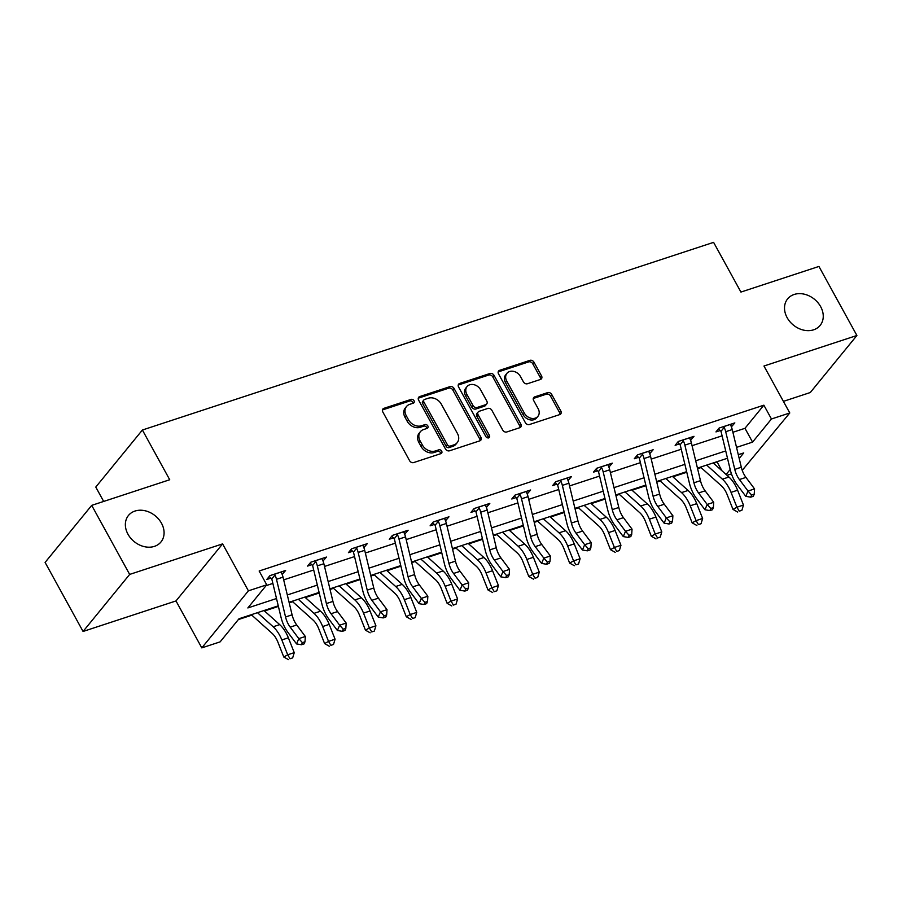<?xml version="1.0" encoding="UTF-8"?>
<svg xmlns="http://www.w3.org/2000/svg" width="902" height="902" viewBox="0 0 902 902"><rect width="100%" height="100%" fill="white"/><g stroke="black" fill="none" stroke-linecap="round" stroke-linejoin="round"><path stroke-width="1.35" d="M414.007 400.691A2.255 1.793 39.2 0 0 411.165 399.383L383.857 408.347A3.213 2.559 39.2 0 0 382.854 409.023A3.213 2.559 39.2 0 0 382.786 411.91L409.609 460.708A3.213 2.559 39.2 0 0 413.668 462.568L440.965 453.605A2.255 1.793 39.2 0 0 438.879 449.805L435.35 450.966A10.294 8.174 39.2 0 1 422.361 444.99L420.118 440.931A10.294 8.174 39.2 0 1 420.377 431.708A10.294 8.174 39.2 0 1 423.579 429.555L427.108 428.394A2.255 1.793 39.2 0 0 425.022 424.594L421.493 425.755A10.294 8.174 39.2 0 1 408.493 419.78L406.261 415.709A10.294 8.174 39.2 0 1 406.509 406.498A10.294 8.174 39.2 0 1 409.711 404.333L413.251 403.183A2.255 1.793 39.2 0 0 414.007 400.691M413.026 403.25A2.255 1.793 39.2 0 0 409.903 400.928L382.606 409.891A3.213 2.559 39.2 0 0 382.425 409.959M440.751 453.672A2.255 1.793 39.2 0 0 437.628 451.35L434.087 452.511L435.35 450.966M426.883 428.461A2.255 1.793 39.2 0 0 423.76 426.139L420.231 427.3L421.493 425.755M787.13 317.651A20.983 16.664 39.2 0 0 820.132 325.419A20.983 16.664 39.2 0 0 820.64 306.635A20.983 16.664 39.2 0 0 787.638 298.866A20.983 16.664 39.2 0 0 787.13 317.651M127.971 534.209A20.983 16.664 39.2 0 0 160.962 541.978A20.983 16.664 39.2 0 0 161.469 523.205A20.983 16.664 39.2 0 0 128.479 515.437A20.983 16.664 39.2 0 0 127.971 534.209M540.445 379.471A3.213 2.559 39.2 0 0 541.448 378.795A3.213 2.559 39.2 0 0 541.527 375.92L533.995 362.221A3.213 2.559 39.2 0 0 529.936 360.36L499.618 370.316A3.213 2.559 39.2 0 0 498.614 370.993A3.213 2.559 39.2 0 0 498.535 373.879L525.37 422.677A3.213 2.559 39.2 0 0 529.429 424.538L559.747 414.582A3.213 2.559 39.2 0 0 560.751 413.905A3.213 2.559 39.2 0 0 560.83 411.019L551.731 394.49A3.213 2.559 39.2 0 0 547.672 392.618L534.706 396.88A3.213 2.559 39.2 0 0 533.702 397.557A3.213 2.559 39.2 0 0 533.623 400.443L538.133 408.64A8.603 6.833 39.2 0 1 537.919 416.341A8.603 6.833 39.2 0 1 524.378 413.15L506.721 381.027A8.603 6.833 39.2 0 1 506.924 373.327A8.603 6.833 39.2 0 1 520.465 376.517L523.408 381.862A3.213 2.559 39.2 0 0 527.467 383.733L540.445 379.471M732.898 432.272L744.973 428.315L763.859 405.178L771.458 418.99L789.78 412.969L742.233 470.325M91.711 505.368L129.662 574.416L83.063 631.468L45.1 562.42L91.711 505.368L169.723 479.74L142.392 430.017L713.595 242.356L740.925 292.068L818.937 266.44L856.9 335.488L763.971 366.02L789.78 412.969M83.063 631.468L175.991 600.935L222.602 543.883L129.662 574.416M222.602 543.883L248.411 590.833L266.744 584.812L247.847 607.948L276.508 598.522M763.859 405.178L259.145 571.011L266.744 584.812M454.089 388.48A3.213 2.559 39.2 0 0 450.03 386.608L419.701 396.576A3.213 2.559 39.2 0 0 418.708 397.252A3.213 2.559 39.2 0 0 418.629 400.127L445.453 448.925A3.213 2.559 39.2 0 0 449.512 450.797L479.83 440.83A3.213 2.559 39.2 0 0 480.834 440.153A3.213 2.559 39.2 0 0 480.913 437.278L454.089 388.48L452.827 390.025A3.213 2.559 39.2 0 0 448.768 388.153L418.449 398.12A3.213 2.559 39.2 0 0 418.269 398.177M459.659 383.451L489.989 373.484A3.213 2.559 39.2 0 1 494.048 375.356L520.871 424.154A3.213 2.559 39.2 0 1 520.792 427.029A3.213 2.559 39.2 0 1 519.789 427.706L506.811 431.968A3.213 2.559 39.2 0 1 502.752 430.107L491.872 410.309A3.213 2.559 39.2 0 0 487.813 408.448L479.21 411.278A3.213 2.559 39.2 0 0 478.207 411.943A3.213 2.559 39.2 0 0 478.128 414.83L489.459 435.429A2.255 1.793 39.2 0 1 485.862 436.613L458.588 387.003A3.213 2.559 39.2 0 1 458.667 384.117A3.213 2.559 39.2 0 1 459.659 383.451L458.408 384.985L488.726 375.029L489.989 373.484M783.398 401.367L810.289 392.528L856.9 335.488M142.392 430.017L95.781 487.069L103.674 501.433M266.056 585.657L272.866 583.414M283.679 579.862L313.704 569.996M324.517 566.445L354.542 556.579M365.355 553.027L395.38 543.162M406.193 539.61L436.218 529.745M447.031 526.193L477.068 516.327M487.869 512.776L517.906 502.91M528.707 499.358L558.744 489.493M569.545 485.941L599.582 476.076M610.383 472.524L640.42 462.658M651.221 459.107L681.258 449.241M692.059 445.689L722.096 435.824M282.179 574.439L285.618 570.481L269.912 575.645L266.755 579.501L271.006 578.103M323.017 561.021L326.456 557.064L310.75 562.228L307.593 566.084L311.844 564.686M363.856 547.604L367.294 543.647L351.588 548.811L348.431 552.667L352.682 551.269M404.694 534.187L408.132 530.229L392.426 535.393L389.269 539.249L393.52 537.851M445.532 520.77L448.97 516.812L433.264 521.976L430.107 525.832L434.358 524.434M486.37 507.352L489.809 503.406L474.102 508.559L470.945 512.415L475.196 511.017M527.208 493.935L530.647 489.989L514.941 495.142L511.784 498.998L516.034 497.6M568.046 480.518L571.485 476.572L555.779 481.724L552.622 485.58L556.872 484.182M608.884 467.101L612.323 463.154L596.617 468.307L593.46 472.163L597.71 470.765M649.722 453.683L653.161 449.737L637.455 454.89L634.298 458.746L638.548 457.348M690.56 440.266L693.999 436.32L678.293 441.473L675.136 445.329L679.386 443.931M731.398 426.849L734.837 422.903L719.131 428.055L715.974 431.911L720.224 430.513M238.342 619.573L251.816 615.153M264.511 610.981L278.402 606.415M289.215 602.863L292.654 601.735M305.35 597.564L319.24 592.997M330.053 589.446L333.492 588.318M346.188 584.146L360.078 579.58M370.891 576.028L374.33 574.901M387.026 570.729L400.916 566.163M411.729 562.611L415.168 561.484M427.864 557.312L441.755 552.746M452.567 549.194L456.006 548.066M468.702 543.895L482.593 539.328M493.405 535.777L496.844 534.649M509.54 530.477L523.431 525.911M534.243 522.359L537.682 521.232M550.378 517.06L564.269 512.494M575.081 508.942L578.52 507.815M591.216 503.643L605.107 499.077M615.919 495.525L619.358 494.397M632.054 490.226L645.945 485.659M656.757 482.108L660.196 480.98M672.892 476.808L686.783 472.242M697.596 468.69L701.034 467.563M713.73 463.391L717.947 461.384M731.466 473.866L727.035 475.32M717.259 462.23L721.938 470.754M278.267 605.84L239.03 618.738L220.133 641.863L201.8 647.884L248.411 590.833M175.991 600.935L201.8 647.884M736.539 447.381L752.561 442.115L771.458 418.99M287.31 594.97L317.346 585.105M328.159 581.553L358.184 571.688M368.997 568.136L399.022 558.27M409.835 554.719L439.86 544.853M450.673 541.301L480.698 531.436M491.511 527.884L521.536 518.019M532.349 514.467L562.374 504.601M573.187 501.05L603.212 491.184M614.025 487.632L644.051 477.767M654.863 474.215L684.889 464.35M695.701 460.798L725.727 450.932M739.2 458.475L743.744 452.917L738.298 454.698M727.486 458.25L697.46 468.115M686.647 471.667L656.622 481.533M645.809 485.084L615.784 494.95M604.971 498.502L574.946 508.367M564.133 511.919L534.108 521.784M523.295 525.336L493.27 535.202M482.457 538.753L452.432 548.619M441.619 552.171L411.594 562.036M400.781 565.588L370.756 575.453M359.943 579.005L329.918 588.871M319.105 592.422L289.08 602.288M726.11 474.497L730.192 469.502M744.973 428.315L752.561 442.115M282.473 574.337L281.447 572.488M323.311 560.92L322.285 559.071M364.149 547.503L363.123 545.654M404.987 534.085L403.961 532.236M445.825 520.668L444.799 518.819M486.663 507.251L485.637 505.402M527.501 493.834L526.475 491.985M568.339 480.416L567.313 478.567M609.177 466.999L608.151 465.15M650.015 453.582L648.989 451.733M690.853 440.165L689.827 438.316M731.691 426.747L730.665 424.898M406.509 406.498L405.257 408.042A10.294 8.174 39.2 0 0 404.998 417.254L406.261 415.709M420.231 427.3A10.294 8.174 39.2 0 1 407.242 421.324L404.998 417.254M420.377 431.708L419.114 433.253A10.294 8.174 39.2 0 0 418.866 442.465L420.118 440.931M434.087 452.511A10.294 8.174 39.2 0 1 421.099 446.535L418.866 442.465M480.011 440.774A3.213 2.559 39.2 0 0 479.65 438.823L452.827 390.025M424.617 399.439A2.255 1.793 39.2 0 0 423.861 401.931L447.415 444.765A2.255 1.793 39.2 0 0 450.256 446.073L453.977 444.844A10.294 8.174 39.2 0 0 457.179 442.69A10.294 8.174 39.2 0 0 457.438 433.467L441.337 404.186A10.294 8.174 39.2 0 0 428.349 398.222L424.617 399.439M423.917 399.913L422.655 401.458A2.255 1.793 39.2 0 0 422.61 403.476L423.861 401.931M457.179 442.69L455.927 444.224A10.294 8.174 39.2 0 1 452.725 446.389L448.993 447.618A2.255 1.793 39.2 0 1 446.152 446.31L422.61 403.476M519.969 427.638A3.213 2.559 39.2 0 0 519.608 425.688L492.785 376.889A3.213 2.559 39.2 0 0 488.726 375.029M478.207 411.943L476.944 413.488A3.213 2.559 39.2 0 0 476.865 416.374L488.196 436.974L489.459 435.429M488.478 437.977A2.255 1.793 39.2 0 0 488.196 436.974M480.586 389.777A8.603 6.833 39.2 0 0 467.044 386.586A8.603 6.833 39.2 0 0 466.841 394.287L473.065 405.607A3.213 2.559 39.2 0 0 477.124 407.478L485.727 404.648A3.213 2.559 39.2 0 0 486.73 403.972A3.213 2.559 39.2 0 0 486.809 401.097L480.586 389.777M467.044 386.586L465.782 388.131A8.603 6.833 39.2 0 0 465.579 395.831L466.841 394.287M486.73 403.972L485.468 405.517A3.213 2.559 39.2 0 1 484.464 406.193L475.861 409.023A3.213 2.559 39.2 0 1 471.802 407.152L465.579 395.831M506.924 373.327L505.672 374.871A8.603 6.833 39.2 0 0 505.458 382.572L506.721 381.027M537.919 416.341L536.656 417.885A8.603 6.833 39.2 0 1 523.126 414.695L505.458 382.572M559.928 414.514A3.213 2.559 39.2 0 0 559.567 412.564L550.479 396.023A3.213 2.559 39.2 0 0 546.42 394.163L533.443 398.425A3.213 2.559 39.2 0 0 533.262 398.492M540.625 379.404A3.213 2.559 39.2 0 0 540.264 377.453L532.744 363.765A3.213 2.559 39.2 0 0 528.685 361.894L498.355 371.861A3.213 2.559 39.2 0 0 498.186 371.928M251.308 614.702L272.145 633.384A16.394 8.873 71.8 0 1 277.917 642.179L283.78 657.017L287.693 654.796L281.83 639.946A24.579 13.316 -108.2 0 0 273.171 626.766L257.465 612.672M290.049 658.753L292.665 657.896L290.049 658.753L287.693 654.796L294.244 652.642L288.369 637.804A24.579 13.316 -108.2 0 0 279.71 624.624L264.004 610.53M294.244 652.642L292.665 657.896M288.482 659.644L283.78 657.017M274.163 574.247L274.952 575.025A11.478 6.213 71.8 0 1 276.486 579.298L285.551 616.979A16.394 8.873 -108.2 0 0 290.196 627.138L298.799 638.627L305.338 636.485L296.735 624.996L290.196 627.138M296.735 624.996A16.394 8.873 -108.2 0 1 292.09 614.826L283.025 577.145A11.478 6.213 71.8 0 0 281.492 572.883L281.368 571.879M302.384 642.63L301.493 644.75L304.109 643.881L305 641.773L302.384 642.63L298.799 638.627L296.566 643.927L287.964 632.437A24.579 13.316 71.8 0 1 280.996 617.193L271.93 579.512A3.281 1.77 -108.2 0 0 271.761 578.926L269.247 576.457M274.952 575.025L271.761 578.926M296.566 643.927L301.493 644.75M305 641.773L305.338 636.485M292.147 601.284L312.983 619.967A16.394 8.873 71.8 0 1 318.756 628.762L324.619 643.6L328.531 641.378L322.668 626.529A24.579 13.316 -108.2 0 0 314.009 613.349L298.303 599.255M330.887 645.336L333.503 644.479L330.887 645.336L328.531 641.378L335.082 639.225L329.207 624.387A24.579 13.316 -108.2 0 0 320.548 611.206L304.842 597.113M335.082 639.225L333.503 644.479M329.32 646.227L324.619 643.6M332.985 587.867L353.821 606.55A16.394 8.873 71.8 0 1 359.594 615.344L365.457 630.182L369.369 627.961L363.506 613.112A24.579 13.316 -108.2 0 0 354.847 599.931L339.141 585.838M371.725 631.919L374.341 631.062L371.725 631.919L369.369 627.961L375.92 625.808L370.045 610.97A24.579 13.316 -108.2 0 0 361.386 597.789L345.68 583.695M375.92 625.808L374.341 631.062M370.158 632.809L365.457 630.182M315.001 560.83L315.79 561.608A11.478 6.213 71.8 0 1 317.324 565.881L326.389 603.562A16.394 8.873 -108.2 0 0 331.034 613.721L339.637 625.21L346.176 623.068L337.573 611.579L331.034 613.721M337.573 611.579A16.394 8.873 -108.2 0 1 332.928 601.408L323.863 563.727A11.478 6.213 71.8 0 0 322.33 559.465L322.206 558.462M343.222 629.213L342.332 631.332L344.947 630.475L345.838 628.356L343.222 629.213L339.637 625.21L337.404 630.509L328.802 619.02A24.579 13.316 71.8 0 1 321.834 603.776L312.768 566.095A3.281 1.77 -108.2 0 0 312.599 565.509L310.085 563.04M315.79 561.608L312.599 565.509M337.404 630.509L342.332 631.332M345.838 628.356L346.176 623.068M355.839 547.413L356.628 548.19A11.478 6.213 71.8 0 1 358.162 552.464L367.227 590.145A16.394 8.873 -108.2 0 0 371.872 600.304L380.475 611.793L387.014 609.651L378.412 598.161L371.872 600.304M378.412 598.161A16.394 8.873 -108.2 0 1 373.766 587.991L364.701 550.31A11.478 6.213 71.8 0 0 363.168 546.048L363.044 545.045M384.06 615.795L383.17 617.915L385.785 617.058L386.676 614.938L384.06 615.795L380.475 611.793L378.242 617.092L369.64 605.603A24.579 13.316 71.8 0 1 362.672 590.359L353.607 552.678A3.281 1.77 -108.2 0 0 353.437 552.092L350.923 549.622M356.628 548.19L353.437 552.092M378.242 617.092L383.17 617.915M386.676 614.938L387.014 609.651M373.823 574.45L394.659 593.133A16.394 8.873 71.8 0 1 400.432 601.927L406.295 616.765L410.207 614.544L404.344 599.695A24.579 13.316 -108.2 0 0 395.685 586.514L379.979 572.42M412.564 618.501L415.179 617.644L412.564 618.501L410.207 614.544L416.758 612.39L410.884 597.552A24.579 13.316 -108.2 0 0 402.224 584.372L386.518 570.278M416.758 612.39L415.179 617.644M410.996 619.392L406.295 616.765M414.661 561.033L435.497 579.715A16.394 8.873 71.8 0 1 441.27 588.51L447.133 603.348L451.045 601.127L445.182 586.289A24.579 13.316 -108.2 0 0 436.523 573.097L420.817 559.003M453.402 605.084L456.017 604.227L453.402 605.084L451.045 601.127L457.596 598.973L451.722 584.135A24.579 13.316 -108.2 0 0 443.062 570.955L427.356 556.861M457.596 598.973L456.017 604.227M451.834 605.975L447.133 603.348M455.499 547.615L476.335 566.298A16.394 8.873 71.8 0 1 482.108 575.093L487.971 589.931L491.883 587.709L486.02 572.871A24.579 13.316 -108.2 0 0 477.361 559.68L461.655 545.586M494.24 591.667L496.855 590.81L494.24 591.667L491.883 587.709L498.434 585.556L492.56 570.718A24.579 13.316 -108.2 0 0 483.9 557.537L468.194 543.444M498.434 585.556L496.855 590.81M492.672 592.558L487.971 589.931M396.677 533.995L397.466 534.773A11.478 6.213 71.8 0 1 399 539.046L408.065 576.728A16.394 8.873 -108.2 0 0 412.71 586.886L421.313 598.376L427.852 596.233L419.25 584.744L412.71 586.886M419.25 584.744A16.394 8.873 -108.2 0 1 414.604 574.574L405.539 536.893A11.478 6.213 71.8 0 0 404.006 532.631L403.882 531.628M424.898 602.378L424.008 604.498L426.623 603.641L427.514 601.521L424.898 602.378L421.313 598.376L419.08 603.675L410.478 592.186A24.579 13.316 71.8 0 1 403.51 576.942L394.445 539.261A3.281 1.77 -108.2 0 0 394.275 538.674L391.761 536.205M397.466 534.773L394.275 538.674M419.08 603.675L424.008 604.498M427.514 601.521L427.852 596.233M437.515 520.578L438.304 521.356A11.478 6.213 71.8 0 1 439.838 525.629L448.903 563.31A16.394 8.873 -108.2 0 0 453.548 573.469L462.151 584.958L468.69 582.816L460.088 571.327L453.548 573.469M460.088 571.327A16.394 8.873 -108.2 0 1 455.442 561.157L446.377 523.476A11.478 6.213 71.8 0 0 444.844 519.214L444.72 518.21M465.736 588.961L464.846 591.081L467.462 590.224L468.352 588.104L465.736 588.961L462.151 584.958L459.93 590.258L451.316 578.768A24.579 13.316 71.8 0 1 444.348 563.524L435.283 525.843A3.281 1.77 -108.2 0 0 435.114 525.257L432.599 522.788M438.304 521.356L435.114 525.257M459.93 590.258L464.846 591.081M468.352 588.104L468.69 582.816M478.353 507.161L479.142 507.939A11.478 6.213 71.8 0 1 480.676 512.212L489.741 549.893A16.394 8.873 -108.2 0 0 494.386 560.052L502.989 571.541L509.529 569.399L500.926 557.91L494.386 560.052M500.926 557.91A16.394 8.873 -108.2 0 1 496.28 547.74L487.215 510.058A11.478 6.213 71.8 0 0 485.682 505.796L485.558 504.793M506.574 575.544L505.684 577.663L508.3 576.806L509.19 574.687L506.574 575.544L502.989 571.541L500.768 576.84L492.154 565.351A24.579 13.316 71.8 0 1 485.186 550.107L476.121 512.426A3.281 1.77 -108.2 0 0 475.952 511.84L473.437 509.371M479.142 507.939L475.952 511.84M500.768 576.84L505.684 577.663M509.19 574.687L509.529 569.399M496.337 534.198L517.173 552.881A16.394 8.873 71.8 0 1 522.946 561.675L528.809 576.513L532.721 574.292L526.858 559.454A24.579 13.316 -108.2 0 0 518.199 546.262L502.493 532.169M535.078 578.25L537.693 577.393L535.078 578.25L532.721 574.292L539.272 572.139L533.398 557.301A24.579 13.316 -108.2 0 0 524.738 544.12L509.032 530.026M539.272 572.139L537.693 577.393M533.51 579.14L528.809 576.513M519.191 493.744L519.98 494.522A11.478 6.213 71.8 0 1 521.514 498.795L530.579 536.476A16.394 8.873 -108.2 0 0 535.224 546.635L543.827 558.124L550.367 555.982L541.764 544.492L535.224 546.635M541.764 544.492A16.394 8.873 -108.2 0 1 537.118 534.322L528.053 496.641A11.478 6.213 71.8 0 0 526.52 492.379L526.396 491.376M547.413 562.126L546.522 564.246L549.138 563.389L550.028 561.269L547.413 562.126L543.827 558.124L541.606 563.423L532.992 551.934A24.579 13.316 71.8 0 1 526.024 536.69L516.959 499.009A3.281 1.77 -108.2 0 0 516.79 498.423L514.275 495.953M519.98 494.522L516.79 498.423M541.606 563.423L546.522 564.246M550.028 561.269L550.367 555.982M537.175 520.781L558.011 539.464A16.394 8.873 71.8 0 1 563.784 548.258L569.647 563.096L573.559 560.875L567.696 546.037A24.579 13.316 -108.2 0 0 559.037 532.845L543.331 518.763M575.916 564.832L578.532 563.976L575.916 564.832L573.559 560.875L580.11 558.721L574.236 543.883A24.579 13.316 -108.2 0 0 565.577 530.703L549.87 516.609M580.11 558.721L578.532 563.976M574.348 565.723L569.647 563.096M560.029 480.326L560.818 481.104A11.478 6.213 71.8 0 1 562.352 485.377L571.417 523.059A16.394 8.873 -108.2 0 0 576.062 533.217L584.665 544.707L591.205 542.564L582.602 531.075L576.062 533.217M582.602 531.075A16.394 8.873 -108.2 0 1 577.957 520.905L568.891 483.224A11.478 6.213 71.8 0 0 567.358 478.962L567.234 477.959M588.251 548.709L587.36 550.829L589.976 549.972L590.866 547.852L588.251 548.709L584.665 544.707L582.444 550.006L573.83 538.517A24.579 13.316 71.8 0 1 566.862 523.273L557.797 485.592A3.281 1.77 -108.2 0 0 557.628 485.005L555.113 482.536M560.818 481.104L557.628 485.005M582.444 550.006L587.36 550.829M590.866 547.852L591.205 542.564M578.013 507.364L598.849 526.046A16.394 8.873 71.8 0 1 604.622 534.841L610.485 549.679L614.397 547.458L608.534 532.62A24.579 13.316 -108.2 0 0 599.875 519.428L584.169 505.345M616.754 551.415L619.37 550.558L616.754 551.415L614.397 547.458L620.948 545.304L615.074 530.466A24.579 13.316 -108.2 0 0 606.415 517.286L590.709 503.192M620.948 545.304L619.37 550.558M615.187 552.306L610.485 549.679M600.867 466.909L601.657 467.687A11.478 6.213 71.8 0 1 603.19 471.96L612.255 509.641A16.394 8.873 -108.2 0 0 616.9 519.8L625.503 531.289L632.043 529.147L623.44 517.658L616.9 519.8M623.44 517.658A16.394 8.873 -108.2 0 1 618.795 507.488L609.729 469.807A11.478 6.213 71.8 0 0 608.196 465.545L608.072 464.541M629.089 535.292L628.198 537.412L630.814 536.555L631.704 534.435L629.089 535.292L625.503 531.289L623.282 536.589L614.668 525.099A24.579 13.316 71.8 0 1 607.7 509.855L598.635 472.174A3.281 1.77 -108.2 0 0 598.466 471.588L595.951 469.119M601.657 467.687L598.466 471.588M623.282 536.589L628.198 537.412M631.704 534.435L632.043 529.147M618.851 493.946L639.687 512.629A16.394 8.873 71.8 0 1 645.46 521.424L651.323 536.262L655.235 534.04L649.372 519.202A24.579 13.316 -108.2 0 0 640.713 506.011L625.007 491.928M657.592 537.998L660.208 537.141L657.592 537.998L655.235 534.04L661.786 531.887L655.912 517.049A24.579 13.316 -108.2 0 0 647.253 503.868L631.547 489.775M661.786 531.887L660.208 537.141M656.025 538.889L651.323 536.262M641.705 453.492L642.495 454.27A11.478 6.213 71.8 0 1 644.028 458.543L653.093 496.224A16.394 8.873 -108.2 0 0 657.738 506.383L666.341 517.872L672.881 515.73L664.278 504.241L657.738 506.383M664.278 504.241A16.394 8.873 -108.2 0 1 659.633 494.07L650.567 456.389A11.478 6.213 71.8 0 0 649.034 452.127L648.91 451.124M669.927 521.875L669.036 523.994L671.652 523.137L672.542 521.018L669.927 521.875L666.341 517.872L664.12 523.171L655.506 511.682A24.579 13.316 71.8 0 1 648.538 496.438L639.473 458.757A3.281 1.77 -108.2 0 0 639.304 458.171L636.789 455.702M642.495 454.27L639.304 458.171M664.12 523.171L669.036 523.994M672.542 521.018L672.881 515.73M659.689 480.529L680.525 499.212A16.394 8.873 71.8 0 1 686.298 508.006L692.161 522.844L696.073 520.623L690.21 505.785A24.579 13.316 -108.2 0 0 681.551 492.593L665.845 478.511M698.43 524.581L701.046 523.724L698.43 524.581L696.073 520.623L702.624 518.47L696.75 503.632A24.579 13.316 -108.2 0 0 688.091 490.451L672.385 476.357M702.624 518.47L701.046 523.724M696.863 525.471L692.161 522.844M682.543 440.075L683.333 440.852A11.478 6.213 71.8 0 1 684.866 445.126L693.931 482.807A16.394 8.873 -108.2 0 0 698.576 492.966L707.179 504.455L713.719 502.313L705.116 490.823L698.576 492.966M705.116 490.823A16.394 8.873 -108.2 0 1 700.471 480.653L691.406 442.972A11.478 6.213 71.8 0 0 689.872 438.71L689.748 437.707M710.765 508.457L709.874 510.577L712.49 509.72L713.381 507.6L710.765 508.457L707.179 504.455L704.958 509.754L696.344 498.265A24.579 13.316 71.8 0 1 689.376 483.021L680.311 445.34A3.281 1.77 -108.2 0 0 680.142 444.754L677.627 442.284M683.333 440.852L680.142 444.754M704.958 509.754L709.874 510.577M713.381 507.6L713.719 502.313M700.527 467.112L721.363 485.795A16.394 8.873 71.8 0 1 727.136 494.589L732.999 509.427L736.911 507.206L731.048 492.368A24.579 13.316 -108.2 0 0 722.389 479.176L706.683 465.094M739.268 511.163L741.884 510.307L739.268 511.163L736.911 507.206L743.462 505.052L737.588 490.214A24.579 13.316 -108.2 0 0 728.929 477.034L713.223 462.94M743.462 505.052L741.884 510.307M737.701 512.054L732.999 509.427M723.381 426.657L724.171 427.435A11.478 6.213 71.8 0 1 725.704 431.708L734.769 469.39A16.394 8.873 -108.2 0 0 739.414 479.548L748.017 491.038L754.557 488.895L745.954 477.406L739.414 479.548M745.954 477.406A16.394 8.873 -108.2 0 1 741.309 467.236L732.244 429.555A11.478 6.213 71.8 0 0 730.71 425.293L730.586 424.29M751.603 495.04L750.712 497.16L753.328 496.303L754.219 494.183L751.603 495.04L748.017 491.038L745.796 496.337L737.182 484.848A24.579 13.316 71.8 0 1 730.214 469.604L721.149 431.923A3.281 1.77 -108.2 0 0 720.98 431.336L718.466 428.867M724.171 427.435L720.98 431.336M745.796 496.337L750.712 497.16M754.219 494.183L754.557 488.895M409.903 400.928L411.165 399.383M437.628 451.35L438.879 449.805M423.76 426.139L425.022 424.594M407.242 421.324L408.493 419.78M421.099 446.535L422.361 444.99M382.606 409.891L383.857 408.347M479.65 438.823L480.913 437.278M418.449 398.12L419.701 396.576M448.768 388.153L450.03 386.608M446.152 446.31L447.415 444.765M448.993 447.618L450.256 446.073M452.725 446.389L453.977 444.844M492.785 376.889L494.048 375.356M519.608 425.688L520.871 424.154M476.865 416.374L478.128 414.83M471.802 407.152L473.065 405.607M475.861 409.023L477.124 407.478M484.464 406.193L485.727 404.648M523.126 414.695L524.378 413.15M533.443 398.425L534.706 396.88M546.42 394.163L547.672 392.618M550.479 396.023L551.731 394.49M559.567 412.564L560.83 411.019M498.355 371.861L499.618 370.316M528.685 361.894L529.936 360.36M532.744 363.765L533.995 362.221M540.264 377.453L541.527 375.92M281.83 639.946L288.369 637.804M273.171 626.766L279.71 624.624M281.379 571.947L274.208 574.303M292.09 614.826L285.551 616.979M283.025 577.145L276.486 579.298M322.668 626.529L329.207 624.387M314.009 613.349L320.548 611.206M363.506 613.112L370.045 610.97M354.847 599.931L361.386 597.789M322.217 558.53L315.046 560.886M332.928 601.408L326.389 603.562M323.863 563.727L317.324 565.881M363.055 545.112L355.884 547.469M373.766 587.991L367.227 590.145M364.701 550.31L358.162 552.464M404.344 599.695L410.884 597.552M395.685 586.514L402.224 584.372M445.182 586.289L451.722 584.135M436.523 573.097L443.062 570.955M486.02 572.871L492.56 570.718M477.361 559.68L483.9 557.537M403.893 531.695L396.722 534.052M414.604 574.574L408.065 576.728M405.539 536.893L399 539.046M444.731 518.278L437.56 520.634M455.442 561.157L448.903 563.31M446.377 523.476L439.838 525.629M485.569 504.861L478.398 507.217M496.28 547.74L489.741 549.893M487.215 510.058L480.676 512.212M526.858 559.454L533.398 557.301M518.199 546.262L524.738 544.12M526.407 491.443L519.236 493.8M537.118 534.322L530.579 536.476M528.053 496.641L521.514 498.795M567.696 546.037L574.236 543.883M559.037 532.845L565.577 530.703M567.245 478.026L560.074 480.383M577.957 520.905L571.417 523.059M568.891 483.224L562.352 485.377M608.534 532.62L615.074 530.466M599.875 519.428L606.415 517.286M608.083 464.609L600.912 466.965M618.795 507.488L612.255 509.641M609.729 469.807L603.19 471.96M649.372 519.202L655.912 517.049M640.713 506.011L647.253 503.868M648.921 451.192L641.75 453.548M659.633 494.07L653.093 496.224M650.567 456.389L644.028 458.543M690.21 505.785L696.75 503.632M681.551 492.593L688.091 490.451M689.759 437.774L682.588 440.131M700.471 480.653L693.931 482.807M691.406 442.972L684.866 445.126M731.048 492.368L737.588 490.214M722.389 479.176L728.929 477.034M730.597 424.357L723.427 426.714M741.309 467.236L734.769 469.39M732.244 429.555L725.704 431.708"/></g></svg>
